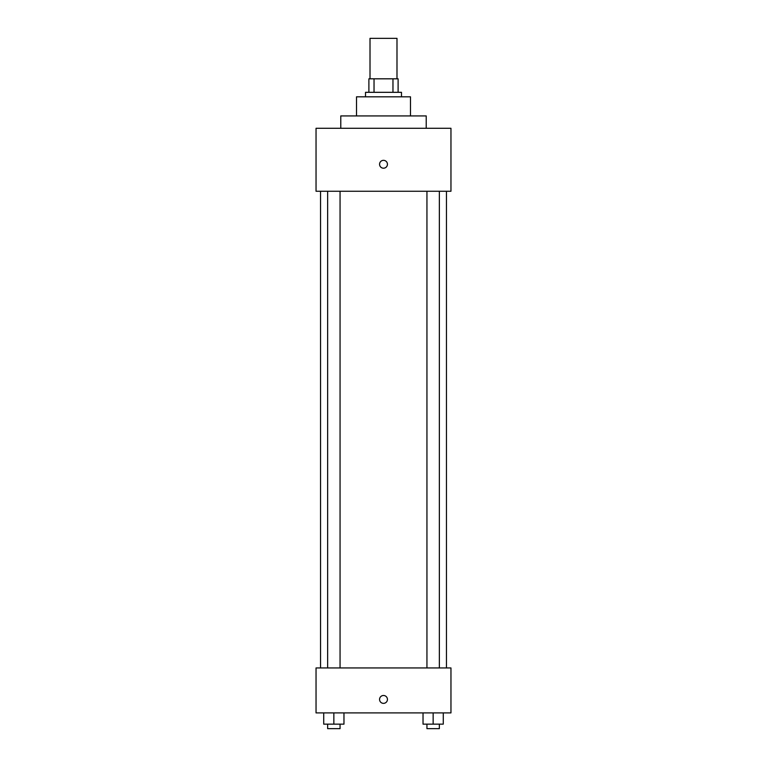 <?xml version="1.0" encoding="UTF-8"?>
<svg xmlns="http://www.w3.org/2000/svg" width="767" height="767" viewBox="0 0 767 767"><rect width="100%" height="100%" fill="white"/><g stroke="black" fill="none" stroke-linecap="round" stroke-linejoin="round"><path stroke-width="1.15" d="M396.99 78.819L396.99 38.35L370.01 38.35L370.01 78.819M374.037 92.318L374.037 78.819L368.889 78.819L368.889 92.318L368.889 78.819M374.037 78.819L398.111 78.819L398.111 92.318M392.963 92.318L392.963 78.819M365.514 96.815L365.514 92.318L401.486 92.318L401.486 96.815M356.521 115.922L356.521 96.815L410.479 96.815L410.479 115.922M340.778 128.29L340.778 115.922L426.222 115.922L426.222 128.29M316.042 128.29L450.958 128.29L450.958 191.251L316.042 191.251L316.042 128.29M383.5 168.203A3.931 3.931 0 0 1 380.096 162.297A3.931 3.931 0 0 1 386.904 162.297A3.931 3.931 0 0 1 383.5 168.203M316.042 667.942L450.958 667.942L450.958 712.907L316.042 712.907L316.042 667.942M383.5 703.358A3.931 3.931 0 0 1 380.096 697.452A3.931 3.931 0 0 1 386.904 697.452A3.931 3.931 0 0 1 383.5 703.358M423.029 712.907L423.029 724.153L443.268 724.153L443.268 712.907L443.268 724.153M433.144 724.153L433.144 712.907M439.357 724.153L439.357 728.65L426.941 728.65L426.941 724.153M323.732 712.907L323.732 724.153L343.971 724.153L343.971 712.907L343.971 724.153M333.856 724.153L333.856 712.907M340.059 724.153L340.059 728.65L327.643 728.65L327.643 724.153M446.461 667.942L446.461 191.251M320.539 667.942L320.539 191.251M426.941 191.251L426.941 667.942M439.357 191.251L439.357 667.942M340.059 667.942L340.059 191.251M327.643 667.942L327.643 191.251"/></g></svg>
